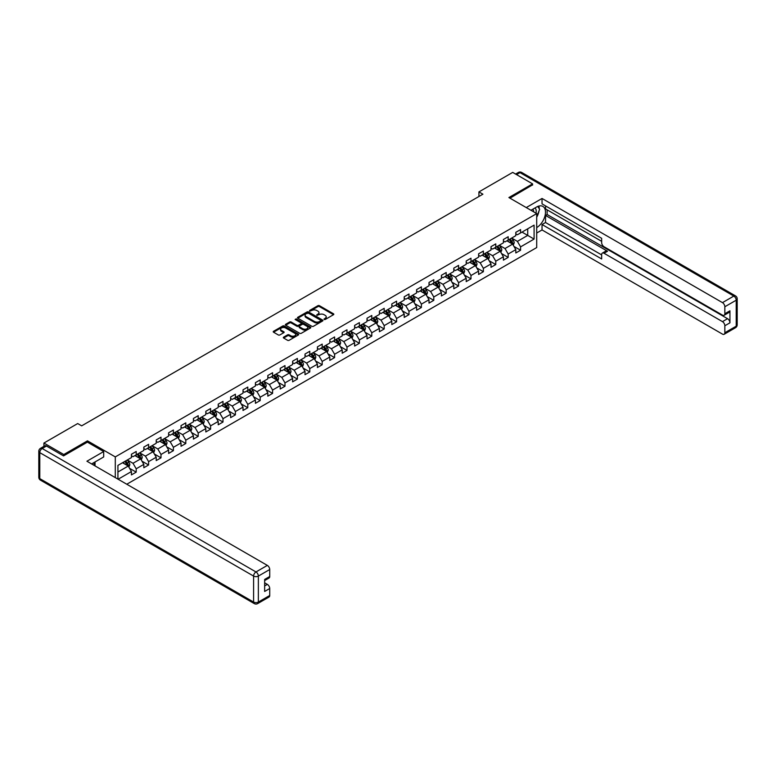 <?xml version="1.0" encoding="UTF-8"?>
<svg xmlns="http://www.w3.org/2000/svg" width="776" height="776" viewBox="0 0 776 776"><rect width="100%" height="100%" fill="white"/><g stroke="black" fill="none" stroke-linecap="round" stroke-linejoin="round"><path stroke-width="1.16" d="M324.116 319.489L325.212 319.489L333.496 314.697A1.106 0.64 0 0 0 333.496 313.805L319.46 305.695A1.106 0.64 0 0 0 317.898 305.695L309.605 310.478L309.605 311.108L311.768 310.487A3.531 2.037 0 0 1 316.763 310.487L317.937 311.166A3.531 2.037 0 0 1 318.965 312.602A3.531 2.037 0 0 1 317.937 314.047L316.86 315.298L319.023 314.678A3.531 2.037 0 0 1 324.019 314.678L325.192 315.357A3.531 2.037 0 0 1 326.221 316.792A3.531 2.037 0 0 1 325.192 318.238L324.116 319.489L324.116 318.858M283.647 337.133A1.106 0.64 0 0 0 283.647 338.035L287.586 340.305A1.106 0.64 0 0 0 289.147 340.305L298.353 334.99A1.106 0.64 0 0 0 298.353 334.087L284.307 325.988A1.106 0.64 0 0 0 282.745 325.988L273.54 331.303A1.106 0.64 0 0 0 273.54 332.196L278.303 334.951A1.106 0.64 0 0 0 279.864 334.951L283.803 332.671A1.106 0.64 0 0 0 283.803 331.769L281.445 330.411A2.949 1.707 0 0 1 280.582 329.208A2.949 1.707 0 0 1 282.396 327.627A2.949 1.707 0 0 1 285.616 327.996L294.861 333.34A2.949 1.707 0 0 1 295.724 334.543A2.949 1.707 0 0 1 293.9 336.115A2.949 1.707 0 0 1 290.69 335.746L289.147 334.854A1.106 0.64 0 0 0 287.586 334.854L283.647 337.133L283.647 338.035M87.475 442.184L87.475 440.846L63.787 454.523L43.922 443.048L43.922 446.365M87.475 440.846L115.294 456.909L536.711 213.604L536.711 247.563L126.779 484.234M532.578 185.115L532.578 183.873L508.891 197.55L536.711 213.604M532.578 183.873L512.703 172.398L478.928 191.905L478.928 196.493M43.922 443.048L77.697 423.55L81.674 425.84L482.905 194.194L478.928 191.905M311.855 326.298A1.106 0.64 0 0 0 313.407 326.298L322.612 320.983A1.106 0.64 0 0 0 322.612 320.081L308.576 311.971A1.106 0.64 0 0 0 307.015 311.971L297.809 317.287A1.106 0.64 0 0 0 297.809 318.189L311.855 326.298M295.423 319.654L296.209 319.76L296.209 318.849L310.487 327.084A1.106 0.64 0 0 1 310.487 327.986L301.282 333.302A1.106 0.64 0 0 1 299.72 333.302L285.675 325.192L285.675 324.29A1.106 0.64 0 0 0 285.675 325.192M285.675 324.29L289.613 322.021A1.106 0.64 0 0 1 291.175 322.021L296.868 325.309A1.106 0.64 0 0 0 298.43 325.309L301.049 323.796A1.106 0.64 0 0 0 301.049 322.903L295.113 319.479L296.209 318.849M115.294 477.609L115.294 456.909M129.563 468.316L136.198 472.147L136.198 468.791L143.832 464.387L143.832 467.744L148.594 464.989L148.594 461.633L156.228 457.229L156.228 460.585L161.001 457.83L161.001 454.474L168.625 450.07L168.625 453.426L173.397 450.672L173.397 447.315L181.031 442.912L181.031 446.268L185.794 443.513L185.794 440.157L193.428 435.753L193.428 439.109L198.2 436.355L198.2 432.998L205.824 428.594L205.824 431.951L210.597 429.196L210.597 425.84L218.221 421.436L218.221 424.792L222.993 422.037L222.993 418.681L230.627 414.277L230.627 417.634L235.39 414.879L235.39 411.522L243.024 407.119L243.024 410.475L247.796 407.72L247.796 404.364L255.42 399.96L255.42 403.316L260.193 400.561L260.193 397.205L267.827 392.801L267.827 396.158L272.589 393.403L272.589 390.047L280.223 385.643L280.223 388.999L284.986 386.244L284.986 382.888L292.62 378.484L292.62 381.84L297.392 379.086L297.392 375.73L305.017 371.326L305.017 374.682L309.789 371.927L309.789 368.571L317.423 364.167L317.423 367.523L322.185 364.769L322.185 361.412L329.819 357.009L329.819 360.365L334.592 357.61L334.592 354.254L342.216 349.85L342.216 353.206L346.988 350.451L346.988 347.095L354.613 342.691L354.613 346.048L359.385 343.293L359.385 339.936L367.019 335.533L367.019 338.889L371.782 336.134L371.782 332.778L379.415 328.374L379.415 331.73L384.188 328.975L384.188 325.619L391.812 321.215L391.812 324.572L396.584 321.817L396.584 318.461L404.218 314.057L404.218 317.413L408.981 314.658L408.981 311.302L416.615 306.898L416.615 310.255L421.387 307.5L421.387 304.144L429.012 299.74L429.012 303.096L433.784 300.341L433.784 296.985L441.408 292.581L441.408 295.937L446.181 293.183L446.181 289.826L453.815 285.423L453.815 288.779L458.577 286.024L458.577 282.668L466.211 278.264L466.211 281.62L470.983 278.865L470.983 275.509L478.608 271.105L478.608 274.462L483.38 271.707L483.38 268.35L491.014 263.947L491.014 267.303L495.777 264.548L495.777 261.192L503.411 256.788L503.411 260.144L508.173 257.389L508.173 254.033L515.807 249.63L515.807 252.976L520.58 250.231L520.58 246.875L534.092 239.076L534.092 225.127L527.728 228.794L527.728 235.409L534.092 239.076M136.198 472.147L131.435 474.902L131.435 471.546L118.117 479.238M117.923 479.122L117.923 465.396L131.435 457.597L131.435 454.251L136.198 451.496L136.198 454.843L143.832 450.439L143.832 447.092L148.594 444.338L148.594 447.684L156.228 443.28L156.228 439.934L161.001 437.179L161.001 440.525L168.625 436.122L168.625 432.775L173.397 430.02L173.397 433.367L181.031 428.963L181.031 425.617L185.794 422.862L185.794 426.208L193.428 421.805L193.428 418.458L198.2 415.703L198.2 419.05L205.824 414.646L205.824 411.299L210.597 408.545L210.597 411.891L218.221 407.487L218.221 404.141L222.993 401.386L222.993 404.733L230.627 400.329L230.627 396.982L235.39 394.227L235.39 397.574L243.024 393.17L243.024 389.824L247.796 387.069L247.796 390.415L255.42 386.011L255.42 382.665L260.193 379.91L260.193 383.257L267.827 378.853L267.827 375.506L272.589 372.752L272.589 376.098L280.223 371.694L280.223 368.348L284.986 365.593L284.986 368.94L292.62 364.536L292.62 361.189L297.392 358.434L297.392 361.781L305.017 357.377L305.017 354.031L309.789 351.276L309.789 354.622L317.423 350.219L317.423 346.872L322.185 344.117L322.185 347.464L329.819 343.06L329.819 339.713L334.592 336.959L334.592 340.305L342.216 335.901L342.216 332.555L346.988 329.8L346.988 333.147L354.613 328.743L354.613 325.396L359.385 322.641L359.385 325.988L367.019 321.584L367.019 318.238L371.782 315.483L371.782 318.829L379.415 314.425L379.415 311.079L384.188 308.324L384.188 311.671L391.812 307.267L391.812 303.92L396.584 301.166L396.584 304.512L404.218 300.108L404.218 296.762L408.981 294.007L408.981 297.353L416.615 292.95L416.615 289.603L421.387 286.848L421.387 290.195L429.012 285.791L429.012 282.445L433.784 279.69L433.784 283.036L441.408 278.632L441.408 275.286L446.181 272.531L446.181 275.878L453.815 271.474L453.815 268.127L458.577 265.373L458.577 268.719L466.211 264.315L466.211 260.969L470.983 258.214L470.983 261.56L478.608 257.157L478.608 253.81L483.38 251.055L483.38 254.402L491.014 249.998L491.014 246.652L495.777 243.897L495.777 247.243L503.411 242.839L503.411 239.493L508.173 236.738L508.173 240.085L515.807 235.681L515.807 232.334L520.58 229.58L520.58 232.926L534.092 225.127M134.927 455.58L140.65 458.888L133.016 463.291L127.293 459.984M131.435 455.764L133.016 456.676L136.198 454.843M133.016 463.291L136.198 468.791M140.65 458.888L143.832 464.387M147.324 448.421L153.047 451.729L145.422 456.133L139.699 452.825M143.832 448.606L145.422 449.517L148.594 447.684M145.422 456.133L148.594 461.633M153.047 451.729L156.228 457.229M159.73 441.263L165.453 444.57L157.819 448.974L152.096 445.666M156.228 441.447L157.819 442.359L161.001 440.525M157.819 448.974L161.001 454.474M165.453 444.57L168.625 450.07M172.126 434.104L177.849 437.412L170.216 441.816L164.493 438.508M168.625 434.288L170.216 435.2L173.397 433.367M170.216 441.816L173.397 447.315M177.849 437.412L181.031 442.912M184.523 426.945L190.246 430.253L182.622 434.657L176.899 431.349M181.031 427.13L182.622 428.042L185.794 426.208M182.622 434.657L185.794 440.157M190.246 430.253L193.428 435.753M196.92 419.787L202.643 423.095L195.019 427.498L189.296 424.191M193.428 419.971L195.019 420.883L198.2 419.05M195.019 427.498L198.2 432.998M202.643 423.095L205.824 428.594M209.326 412.628L215.049 415.936L207.415 420.34L201.692 417.032M205.824 412.813L207.415 413.724L210.597 411.891M207.415 420.34L210.597 425.84M215.049 415.936L218.221 421.436M221.723 405.47L227.446 408.777L219.812 413.181L214.089 409.873M218.221 405.654L219.812 406.566L222.993 404.733M219.812 413.181L222.993 418.681M227.446 408.777L230.627 414.277M234.119 398.311L239.842 401.619L232.218 406.023L226.495 402.715M230.627 398.495L232.218 399.407L235.39 397.574M232.218 406.023L235.39 411.522M239.842 401.619L243.024 407.119M246.525 391.152L252.249 394.46L244.615 398.864L238.892 395.556M243.024 391.337L244.615 392.249L247.796 390.415M244.615 398.864L247.796 404.364M252.249 394.46L255.42 399.96M258.922 383.994L264.645 387.302L257.011 391.705L251.288 388.398M255.42 384.178L257.011 385.09L260.193 383.257M257.011 391.705L260.193 397.205M264.645 387.302L267.827 392.801M271.319 376.835L277.042 380.143L269.408 384.547L263.685 381.239M267.827 377.02L269.408 377.931L272.589 376.098M269.408 384.547L272.589 390.047M277.042 380.143L280.223 385.643M283.715 369.677L289.438 372.984L281.814 377.388L276.091 374.08M280.223 369.861L281.814 370.773L284.986 368.94M281.814 377.388L284.986 382.888M289.438 372.984L292.62 378.484M296.122 362.518L301.845 365.826L294.211 370.23L288.488 366.922M292.62 362.702L294.211 363.614L297.392 361.781M294.211 370.23L297.392 375.73M301.845 365.826L305.017 371.326M308.518 355.36L314.241 358.667L306.607 363.071L300.884 359.763M305.017 355.544L306.607 356.456L309.789 354.622M306.607 363.071L309.789 368.571M314.241 358.667L317.423 364.167M320.915 348.201L326.638 351.509L319.014 355.912L313.291 352.605M317.423 348.385L319.014 349.297L322.185 347.464M319.014 355.912L322.185 361.412M326.638 351.509L329.819 357.009M333.311 341.042L339.034 344.35L331.41 348.754L325.687 345.446M329.819 341.227L331.41 342.138L334.592 340.305M331.41 348.754L334.592 354.254M339.034 344.35L342.216 349.85M345.718 333.884L351.441 337.191L343.807 341.595L338.084 338.287M342.216 334.068L343.807 334.98L346.988 333.147M343.807 341.595L346.988 347.095M351.441 337.191L354.613 342.691M358.114 326.725L363.837 330.023L356.203 334.437L350.48 331.129M354.613 326.909L356.203 327.821L359.385 325.988M356.203 334.437L359.385 339.936M363.837 330.023L367.019 335.533M370.511 319.566L376.234 322.865L368.61 327.278L362.887 323.97M367.019 319.751L368.61 320.663L371.782 318.829M368.61 327.278L371.782 332.778M376.234 322.865L379.415 328.374M382.917 312.408L388.64 315.706L381.006 320.119L375.283 316.812M379.415 312.592L381.006 313.504L384.188 311.671M381.006 320.119L384.188 325.619M388.64 315.706L391.812 321.215M395.314 305.249L401.037 308.547L393.403 312.961L387.68 309.653M391.812 305.434L393.403 306.345L396.584 304.512M393.403 312.961L396.584 318.461M401.037 308.547L404.218 314.057M407.71 298.091L413.433 301.389L405.8 305.802L400.076 302.495M404.218 298.275L405.8 299.187L408.981 297.353M405.8 305.802L408.981 311.302M413.433 301.389L416.615 306.898M420.107 290.932L425.83 294.23L418.206 298.644L412.483 295.336M416.615 291.116L418.206 292.028L421.387 290.195M418.206 298.644L421.387 304.144M425.83 294.23L429.012 299.74M432.513 283.774L438.236 287.071L430.602 291.485L424.879 288.177M429.012 283.958L430.602 284.87L433.784 283.036M430.602 291.485L433.784 296.985M438.236 287.071L441.408 292.581M444.91 276.615L450.633 279.913L442.999 284.326L437.276 281.019M441.408 276.799L442.999 277.711L446.181 275.878M442.999 284.326L446.181 289.826M450.633 279.913L453.815 285.423M457.306 269.456L463.029 272.754L455.405 277.168L449.682 273.86M453.815 269.641L455.405 270.552L458.577 268.719M455.405 277.168L458.577 282.668M463.029 272.754L466.211 278.264M469.703 262.298L475.426 265.596L467.802 270.009L462.079 266.702M466.211 262.482L467.802 263.394L470.983 261.56M467.802 270.009L470.983 275.509M475.426 265.596L478.608 271.105M482.109 255.139L487.832 258.437L480.199 262.851L474.475 259.543M478.608 255.323L480.199 256.235L483.38 254.402M480.199 262.851L483.38 268.35M487.832 258.437L491.014 263.947M494.506 247.981L500.229 251.279L492.595 255.692L486.872 252.384M491.014 248.165L492.595 249.077L495.777 247.243M492.595 255.692L495.777 261.192M500.229 251.279L503.411 256.788M506.903 240.822L512.626 244.12L505.001 248.533L499.278 245.226M503.411 241.006L505.001 241.918L508.173 240.085M505.001 248.533L508.173 254.033M512.626 244.12L515.807 249.63M522.005 232.102L527.728 235.409L517.398 241.375L511.675 238.067M515.807 233.848L517.398 234.759L520.58 232.926M517.398 241.375L520.58 246.875M63.787 454.523L63.787 455.764M117.923 472.012L128.253 466.046L122.53 462.738M128.253 466.046L131.435 471.546M513.935 246.399L520.58 250.231M501.538 253.558L508.173 257.389M489.142 260.717L495.777 264.548M476.745 267.875L483.38 271.707M464.339 275.034L470.983 278.865M451.942 282.192L458.577 286.024M439.546 289.351L446.181 293.183M427.149 296.51L433.784 300.341M414.743 303.668L421.387 307.5M402.346 310.827L408.981 314.658M389.95 317.985L396.584 321.817M377.543 325.144L384.188 328.975M365.147 332.303L371.782 336.134M352.75 339.461L359.385 343.293M340.354 346.62L346.988 350.451M327.947 353.778L334.592 357.61M315.551 360.937L322.185 364.769M303.154 368.096L309.789 371.927M290.757 375.254L297.392 379.086M278.351 382.413L284.986 386.244M265.955 389.571L272.589 393.403M253.558 396.73L260.193 400.561M241.152 403.889L247.796 407.72M228.755 411.047L235.39 414.879M216.358 418.206L222.993 422.037M203.962 425.364L210.597 429.196M191.556 432.523L198.2 436.355M179.159 439.682L185.794 443.513M166.762 446.84L173.397 450.672M154.366 453.999L161.001 457.83M141.959 461.157L148.594 464.989M324.426 319.596L325.192 319.159A3.531 2.037 0 0 0 326.221 317.714L326.221 316.792M318.965 312.602L318.965 313.523A3.531 2.037 0 0 1 317.937 314.969L317.171 315.405M333.496 313.805L333.496 314.697L319.46 306.607A1.106 0.64 0 0 0 317.898 306.607L309.915 311.215M322.612 320.081L322.612 320.983L308.576 312.893A1.106 0.64 0 0 0 307.015 312.893L297.819 318.199M320.663 320.847L320.663 320.216L308.344 313.106L306.113 313.756A3.531 2.037 0 0 0 305.084 315.192A3.531 2.037 0 0 0 306.113 316.637L314.542 321.506A3.531 2.037 0 0 0 319.537 321.506L320.663 320.847L320.663 321.768L320.895 320.536M305.084 315.192L305.084 316.113A3.531 2.037 0 0 0 306.113 317.559L306.113 316.637M320.663 321.768L319.537 322.418A3.531 2.037 0 0 1 314.542 322.418L306.113 317.559M285.694 325.202L289.613 322.942L289.613 322.021M301.369 323.35L301.369 324.271A1.106 0.64 0 0 1 301.049 324.717L298.43 326.23A1.106 0.64 0 0 1 296.868 326.23L291.175 322.942A1.106 0.64 0 0 0 289.613 322.942M296.209 319.76L310.468 327.996M302.785 328.723A2.949 1.707 0 0 0 305.996 329.092A2.949 1.707 0 0 0 307.82 327.511A2.949 1.707 0 0 0 306.957 326.308L303.697 324.426A1.106 0.64 0 0 0 302.136 324.426L299.526 325.939A1.106 0.64 0 0 0 299.526 326.841L302.785 328.723L302.785 329.635A2.949 1.707 0 0 0 305.996 330.004A2.949 1.707 0 0 0 307.82 328.432L307.82 327.511M299.196 326.386L299.196 327.307A1.106 0.64 0 0 0 299.526 327.753L299.526 326.841M302.785 329.635L299.526 327.753M295.724 334.543L295.724 335.455A2.949 1.707 0 0 1 293.9 337.036A2.949 1.707 0 0 1 290.69 336.668L289.147 335.775A1.106 0.64 0 0 0 287.586 335.775L283.657 338.045M280.582 329.208L280.582 330.12A2.949 1.707 0 0 0 281.445 331.323L281.445 330.411M283.793 332.681L281.445 331.323M298.343 334.999L284.307 326.9A1.106 0.64 0 0 0 282.745 326.9L273.559 332.206M513.256 245.216L514.197 242.83A2.978 1.717 -120 0 0 513.246 240.298L511.607 238.106M508.755 241.889L507.64 240.395M509.143 239.522L510.783 241.714A2.978 1.717 60 0 1 511.636 243.509L512.596 242.956A2.978 1.717 -120 0 0 511.743 241.161L510.104 238.979M509.357 239.406L511.171 241.84A1.513 0.873 60 0 1 511.452 242.296L512.596 242.956M535.983 213.187A7.304 4.219 120 0 0 534.907 207.997M533.655 211.848A5.005 2.891 120 0 0 532.627 209.326A5.005 2.891 120 0 0 532.617 209.316M537.7 206.474L539.65 209.248L536.711 216.824M93.508 462.835L95.341 466.085M530.949 210.277L536.555 207.046A12.649 7.304 120 0 1 542.88 206.416A12.649 7.304 120 0 1 544.839 216.446A12.649 7.304 120 0 1 536.711 227.601M536.711 233.023L542.036 229.948L542.036 224.526L601.652 258.951L601.652 254.635A3.376 1.95 -120 0 1 602.351 253.092A3.376 1.95 -120 0 1 604.029 253.257L722.466 321.633L727.548 318.694A3.376 1.95 60 0 1 729.935 322.826L729.935 310.798A3.376 1.95 60 0 1 729.236 312.34L724.144 315.279A3.376 1.95 -120 0 0 724.842 313.737L724.842 306.762A3.376 1.95 -120 0 0 722.466 302.63L733.824 296.073L520.017 172.631L516.564 174.629M547.128 209.85L547.128 214.525L545.538 215.447L545.538 222.508L542.036 224.526M545.538 205.902L545.538 208.928L601.652 241.326M724.144 315.279A3.376 1.95 -120 0 1 722.466 315.114L604.029 246.739A3.376 1.95 -120 0 1 601.652 242.607L601.652 238.3L542.036 203.884L542.036 198.462L722.466 302.63M526.264 207.57L542.036 198.462M542.036 229.948L722.466 334.116A3.376 1.95 -120 0 0 724.144 334.281A3.376 1.95 -120 0 0 724.842 332.739L724.842 325.765A3.376 1.95 -120 0 0 722.466 321.633M532.578 184.834L509.968 198.171M545.538 215.447L607.53 251.24L604.029 253.257M547.128 214.525L727.548 318.694M545.538 222.508L601.652 254.906M602.351 253.092L605.843 251.065A3.376 1.95 60 0 1 607.53 251.24M536.711 217.193A12.649 7.304 120 0 0 539.01 210.897M539.213 208.628A12.649 7.304 120 0 0 538.903 206.057M46.463 446.035L42.176 448.509A3.376 1.95 -120 0 0 40.488 448.344L44.775 445.87A3.376 1.95 60 0 1 46.463 446.035L63.554 455.9L87.397 442.136L103.693 451.545L103.693 456.957L92.402 463.476A12.649 7.304 120 0 0 91.646 463.951M103.693 451.545L86.922 461.225L267.342 565.394A3.376 1.95 60 0 1 269.728 569.526L269.728 576.5A3.376 1.95 60 0 1 269.03 578.042L264.645 580.574M95.031 464.999L95.031 461.962M264.645 585.948L267.342 584.386A3.376 1.95 60 0 1 269.728 588.518L269.728 595.493A3.376 1.95 60 0 1 269.03 597.035L257.661 603.602A3.376 1.95 -120 0 0 258.36 602.06L269.728 595.493M269.728 576.5L264.645 579.429L264.645 591.457L269.728 588.518M267.342 584.386L264.645 582.825M500.86 252.375L501.8 249.988A2.978 1.717 -120 0 0 500.85 247.457L499.21 245.264M496.349 249.047L495.233 247.554M496.747 246.681L498.386 248.873A2.978 1.717 60 0 1 499.24 250.667L500.19 250.115A2.978 1.717 -120 0 0 499.346 248.32L497.697 246.137M496.95 246.564L498.774 248.999A1.513 0.873 60 0 1 499.055 249.455L500.19 250.115M488.453 259.533L489.404 257.147A2.978 1.717 -120 0 0 488.453 254.615L486.814 252.423M483.952 256.206L482.837 254.712M484.35 253.839L485.989 256.031A2.978 1.717 60 0 1 486.843 257.826L487.794 257.273A2.978 1.717 -120 0 0 486.94 255.479L485.301 253.296M484.554 253.723L486.377 256.158A1.513 0.873 60 0 1 486.649 256.613L487.794 257.273M476.057 266.692L477.007 264.306A2.978 1.717 -120 0 0 476.057 261.774L474.417 259.582M471.556 263.365L470.44 261.871M471.954 260.998L473.593 263.19A2.978 1.717 60 0 1 474.446 264.985L475.397 264.432A2.978 1.717 -120 0 0 474.543 262.637L472.904 260.455M472.157 260.881L473.981 263.316A1.513 0.873 60 0 1 474.252 263.772L475.397 264.432M463.66 273.85L464.601 271.464A2.978 1.717 -120 0 0 463.65 268.933L462.011 266.74M459.149 270.523L458.044 269.03M459.547 268.156L461.186 270.349A2.978 1.717 60 0 1 462.04 272.143L463 271.59A2.978 1.717 -120 0 0 462.147 269.796L460.507 267.613M459.761 268.04L461.575 270.475A1.513 0.873 60 0 1 461.856 270.931L463 271.59M451.263 281.009L452.204 278.623A2.978 1.717 -120 0 0 451.254 276.091L449.614 273.899M446.753 277.682L445.637 276.188M447.151 275.315L448.79 277.507A2.978 1.717 60 0 1 449.644 279.302L450.594 278.749A2.978 1.717 -120 0 0 449.74 276.954L448.101 274.772M447.354 275.199L449.178 277.633A1.513 0.873 60 0 1 449.45 278.089L450.594 278.749M438.857 288.168L439.808 285.781A2.978 1.717 -120 0 0 438.857 283.25L437.218 281.058M434.356 284.84L433.241 283.347M434.754 282.474L436.393 284.666A2.978 1.717 60 0 1 437.247 286.46L438.197 285.907A2.978 1.717 -120 0 0 437.344 284.113L435.705 281.93M434.958 282.357L436.781 284.792A1.513 0.873 60 0 1 437.053 285.248L438.197 285.907M426.46 295.326L427.411 292.94A2.978 1.717 -120 0 0 426.46 290.408L424.811 288.216M421.96 291.999L420.844 290.505M422.348 289.632L423.997 291.825A2.978 1.717 60 0 1 424.841 293.619L425.801 293.066A2.978 1.717 -120 0 0 424.947 291.272L423.308 289.089M422.561 289.516L424.375 291.951A1.513 0.873 60 0 1 424.656 292.406L425.801 293.066M414.064 302.485L415.005 300.099A2.978 1.717 -120 0 0 414.054 297.567L412.415 295.375M409.553 299.158L408.438 297.664M409.951 296.791L411.59 298.983A2.978 1.717 60 0 1 412.444 300.778L413.404 300.225A2.978 1.717 -120 0 0 412.551 298.43L410.902 296.248M410.165 296.675L411.978 299.109A1.513 0.873 60 0 1 412.26 299.565L413.404 300.225M401.667 309.643L402.608 307.257A2.978 1.717 -120 0 0 401.658 304.725L400.018 302.533M397.157 306.316L396.041 304.822M397.555 303.95L399.194 306.142A2.978 1.717 60 0 1 400.047 307.936L400.998 307.383A2.978 1.717 -120 0 0 400.144 305.589L398.505 303.406M397.758 303.833L399.582 306.268A1.513 0.873 60 0 1 399.853 306.724L400.998 307.383M389.261 316.802L390.212 314.416A2.978 1.717 -120 0 0 389.261 311.884L387.622 309.692M384.76 313.475L383.645 311.981M385.158 311.108L386.797 313.3A2.978 1.717 60 0 1 387.651 315.095L388.601 314.542A2.978 1.717 -120 0 0 387.748 312.747L386.108 310.565M385.362 310.992L387.185 313.426A1.513 0.873 60 0 1 387.457 313.882L388.601 314.542M376.864 323.961L377.805 321.574A2.978 1.717 -120 0 0 376.855 319.043L375.215 316.85M372.364 320.634L371.248 319.14M372.752 318.267L374.391 320.459A2.978 1.717 60 0 1 375.245 322.253L376.205 321.7A2.978 1.717 -120 0 0 375.351 319.906L373.712 317.724M372.965 318.15L374.779 320.585A1.513 0.873 60 0 1 375.06 321.041L376.205 321.7M364.468 331.119L365.409 328.733A2.978 1.717 -120 0 0 364.458 326.201L362.819 324.009M359.957 327.792L358.842 326.298M360.355 325.425L361.994 327.618A2.978 1.717 60 0 1 362.848 329.412L363.798 328.859A2.978 1.717 -120 0 0 362.955 327.065L361.306 324.882M360.559 325.309L362.382 327.744A1.513 0.873 60 0 1 362.664 328.2L363.798 328.859M352.061 338.278L353.012 335.892A2.978 1.717 -120 0 0 352.061 333.36L350.422 331.168M347.561 334.951L346.445 333.457M347.958 332.584L349.598 334.776A2.978 1.717 60 0 1 350.451 336.571L351.402 336.018A2.978 1.717 -120 0 0 350.548 334.223L348.909 332.041M348.162 332.467L349.986 334.902A1.513 0.873 60 0 1 350.257 335.358L351.402 336.018M339.665 345.436L340.615 343.05A2.978 1.717 -120 0 0 339.665 340.519L338.026 338.326M335.164 342.109L334.049 340.615M335.562 339.743L337.201 341.935A2.978 1.717 60 0 1 338.055 343.729L339.005 343.176A2.978 1.717 -120 0 0 338.152 341.382L336.512 339.199M335.765 339.626L337.589 342.061A1.513 0.873 60 0 1 337.861 342.517L339.005 343.176M327.268 352.595L328.209 350.209A2.978 1.717 -120 0 0 327.259 347.677L325.619 345.485M322.758 349.268L321.652 347.774M323.155 346.901L324.795 349.093A2.978 1.717 60 0 1 325.648 350.888L326.609 350.335A2.978 1.717 -120 0 0 325.755 348.54L324.116 346.358M323.369 346.785L325.183 349.219A1.513 0.873 60 0 1 325.464 349.675L326.609 350.335M314.872 359.754L315.813 357.367A2.978 1.717 -120 0 0 314.862 354.836L313.223 352.644M310.361 356.426L309.246 354.933M310.759 354.06L312.398 356.252A2.978 1.717 60 0 1 313.252 358.046L314.202 357.493A2.978 1.717 -120 0 0 313.349 355.699L311.709 353.516M310.963 353.943L312.786 356.378A1.513 0.873 60 0 1 313.058 356.834L314.202 357.493M302.465 366.912L303.416 364.526A2.978 1.717 -120 0 0 302.465 361.994L300.826 359.802M297.965 363.585L296.849 362.091M298.362 361.218L300.002 363.41A2.978 1.717 60 0 1 300.855 365.205L301.806 364.652A2.978 1.717 -120 0 0 300.952 362.858L299.313 360.675M298.566 361.102L300.39 363.537A1.513 0.873 60 0 1 300.661 363.993L301.806 364.652M290.069 374.071L291.019 371.685A2.978 1.717 -120 0 0 290.069 369.153L288.42 366.961M285.568 370.744L284.452 369.25M285.956 368.377L287.605 370.569A2.978 1.717 60 0 1 288.449 372.364L289.409 371.811A2.978 1.717 -120 0 0 288.556 370.016L286.916 367.834M286.169 368.26L287.983 370.695A1.513 0.873 60 0 1 288.265 371.151L289.409 371.811M277.672 381.229L278.613 378.843A2.978 1.717 -120 0 0 277.662 376.311L276.023 374.119M273.162 377.902L272.046 376.409M273.559 375.545L275.199 377.728A2.978 1.717 60 0 1 276.052 379.522L277.013 378.969A2.978 1.717 -120 0 0 276.159 377.175L274.51 374.992M273.773 375.419L275.587 377.854A1.513 0.873 60 0 1 275.868 378.31L277.013 378.969M265.276 388.388L266.216 386.002A2.978 1.717 -120 0 0 265.266 383.47L263.627 381.278M260.765 385.061L259.65 383.567M261.163 382.704L262.802 384.886A2.978 1.717 60 0 1 263.656 386.681L264.606 386.128A2.978 1.717 -120 0 0 263.753 384.333L262.113 382.151M261.366 382.578L263.19 385.012A1.513 0.873 60 0 1 263.462 385.468L264.606 386.128M252.869 395.547L253.82 393.16A2.978 1.717 -120 0 0 252.869 390.629L251.23 388.436M248.369 392.22L247.253 390.726M248.766 389.862L250.405 392.045A2.978 1.717 60 0 1 251.259 393.839L252.21 393.286A2.978 1.717 -120 0 0 251.356 391.502L249.717 389.31M248.97 389.736L250.793 392.171A1.513 0.873 60 0 1 251.065 392.627L252.21 393.286M240.473 402.705L241.414 400.319A2.978 1.717 -120 0 0 240.463 397.787L238.824 395.595M235.972 399.378L234.856 397.884M236.36 397.021L237.999 399.204A2.978 1.717 60 0 1 238.853 400.998L239.813 400.445A2.978 1.717 -120 0 0 238.959 398.66L237.32 396.468M236.573 396.895L238.387 399.33A1.513 0.873 60 0 1 238.668 399.785L239.813 400.445M228.076 409.864L229.017 407.478A2.978 1.717 -120 0 0 228.066 404.946L226.427 402.754M223.566 406.537L222.45 405.043M223.963 404.18L225.603 406.362A2.978 1.717 60 0 1 226.456 408.157L227.407 407.604A2.978 1.717 -120 0 0 226.563 405.819L224.914 403.627M224.167 404.053L225.991 406.488A1.513 0.873 60 0 1 226.272 406.944L227.407 407.604M215.67 417.022L216.62 414.636A2.978 1.717 -120 0 0 215.67 412.105L214.03 409.912M211.169 413.695L210.054 412.201M211.567 411.338L213.206 413.521A2.978 1.717 60 0 1 214.06 415.315L215.01 414.762A2.978 1.717 -120 0 0 214.157 412.977L212.517 410.785M211.77 411.212L213.594 413.647A1.513 0.873 60 0 1 213.866 414.103L215.01 414.762M203.273 424.181L204.224 421.795A2.978 1.717 -120 0 0 203.273 419.263L201.634 417.071M198.772 420.854L197.657 419.36M199.17 418.497L200.809 420.679A2.978 1.717 60 0 1 201.663 422.474L202.614 421.921A2.978 1.717 -120 0 0 201.76 420.136L200.121 417.944M199.374 418.371L201.197 420.805A1.513 0.873 60 0 1 201.469 421.261L202.614 421.921M190.877 431.34L191.817 428.953A2.978 1.717 -120 0 0 190.867 426.422L189.228 424.23M186.366 428.012L185.26 426.519M186.764 425.655L188.403 427.838A2.978 1.717 60 0 1 189.257 429.632L190.217 429.079A2.978 1.717 -120 0 0 189.363 427.295L187.724 425.102M186.977 425.529L188.791 427.964A1.513 0.873 60 0 1 189.072 428.42L190.217 429.079M178.48 438.498L179.421 436.112A2.978 1.717 -120 0 0 178.47 433.58L176.831 431.388M173.969 435.171L172.854 433.677M174.367 432.814L176.006 434.996A2.978 1.717 60 0 1 176.86 436.791L177.811 436.238A2.978 1.717 -120 0 0 176.957 434.453L175.318 432.261M174.571 432.688L176.394 435.123A1.513 0.873 60 0 1 176.666 435.579L177.811 436.238M166.074 445.657L167.024 443.271A2.978 1.717 -120 0 0 166.074 440.739L164.434 438.547M161.573 442.33L160.457 440.836M161.971 439.973L163.61 442.155A2.978 1.717 60 0 1 164.464 443.95L165.414 443.397A2.978 1.717 -120 0 0 164.56 441.612L162.921 439.42M162.174 439.846L163.998 442.281A1.513 0.873 60 0 1 164.269 442.737L165.414 443.397M153.677 452.815L154.628 450.429A2.978 1.717 -120 0 0 153.677 447.897L152.028 445.705M149.176 449.488L148.061 447.995M149.564 447.131L151.213 449.314A2.978 1.717 60 0 1 152.057 451.108L153.017 450.555A2.978 1.717 -120 0 0 152.164 448.77L150.525 446.578M149.778 447.005L151.592 449.44A1.513 0.873 60 0 1 151.873 449.896L153.017 450.555M141.28 459.974L142.221 457.588A2.978 1.717 -120 0 0 141.271 455.056L139.631 452.864M136.77 456.647L135.654 455.153M137.168 454.29L138.807 456.472A2.978 1.717 60 0 1 139.661 458.267L140.621 457.714A2.978 1.717 -120 0 0 139.767 455.929L138.118 453.737M137.381 454.164L139.195 456.598A1.513 0.873 60 0 1 139.476 457.054L140.621 457.714M128.884 467.133L129.825 464.746A2.978 1.717 -120 0 0 128.874 462.215L127.235 460.022M124.373 463.805L123.258 462.312M124.771 461.448L126.41 463.631A2.978 1.717 60 0 1 127.264 465.425L128.215 464.873A2.978 1.717 -120 0 0 127.361 463.088L125.722 460.895M124.975 461.322L126.798 463.757A1.513 0.873 60 0 1 127.07 464.213L128.215 464.873M325.192 319.159L325.192 318.238M316.86 315.298L316.86 314.668M317.937 314.969L317.937 314.047M309.605 311.108L309.605 310.478M317.898 306.607L317.898 305.695M319.46 306.607L319.46 305.695M297.809 318.189L297.809 317.287M307.015 312.893L307.015 311.971M308.576 312.893L308.576 311.971M314.542 322.418L314.542 321.506M319.537 322.418L319.537 321.506M291.175 322.942L291.175 322.021M296.868 326.23L296.868 325.309M298.43 326.23L298.43 325.309M301.049 324.717L301.049 323.796M310.487 327.986L310.487 327.084M287.586 335.775L287.586 334.854M289.147 335.775L289.147 334.854M290.69 336.668L290.69 335.746M283.803 332.671L283.803 331.769M273.54 332.196L273.54 331.303M282.745 326.9L282.745 325.988M284.307 326.9L284.307 325.988M298.353 334.99L298.353 334.087M512.335 243.955L514.178 242.888M511.743 241.161L513.246 240.298M509.619 242.393L510.783 241.714M724.842 313.737L729.935 310.798M729.935 322.826L724.842 325.765M724.842 332.739L736.211 326.172L736.211 300.196L724.842 306.762M736.211 326.172A3.376 1.95 60 0 1 735.512 327.714A3.376 3.376 0 0 0 737.2 324.795A3.376 1.95 180 0 1 736.211 326.172M736.211 300.196A3.376 1.95 0 0 0 737.2 298.828A3.376 3.376 0 0 0 735.512 295.899A3.376 1.95 -60 0 0 733.824 296.073A3.376 1.95 60 0 1 736.211 300.196M515.574 174.057L518.339 172.466A3.376 1.95 60 0 1 520.017 172.631A3.376 1.95 -60 0 1 521.705 172.466L735.512 295.899M40.488 448.344A3.376 3.376 0 0 0 38.8 451.263A3.376 1.95 180 0 0 39.789 452.641A3.376 1.95 -60 0 1 42.176 448.509L255.983 571.951A3.376 1.95 -60 0 0 253.597 576.083L39.789 452.641L39.789 478.617L253.597 602.06L253.597 576.083A3.376 1.95 -0 0 0 258.36 576.083L258.36 602.06A3.376 1.95 180 0 1 253.597 602.06A3.376 1.95 -60 0 0 254.295 603.602A3.376 3.376 0 0 0 257.661 603.602M269.728 569.526L258.36 576.083A3.376 1.95 -120 0 0 255.983 571.951L267.342 565.394M40.488 480.16A3.376 1.95 -60 0 1 39.789 478.617A3.376 1.95 -0 0 1 38.8 477.24A3.376 3.376 0 0 0 40.488 480.16L254.295 603.602M499.938 251.114L501.781 250.047M499.346 248.32L500.85 247.457M497.222 249.552L498.386 248.873M487.532 258.272L489.384 257.205M486.94 255.479L488.453 254.615M484.825 256.71L485.989 256.031M475.135 265.431L476.988 264.364M474.543 262.637L476.057 261.774M472.429 263.869L473.593 263.19M462.738 272.589L464.581 271.522M462.147 269.796L463.65 268.933M460.022 271.028L461.186 270.349M450.342 279.748L452.185 278.681M449.74 276.954L451.254 276.091M447.626 278.186L448.79 277.507M437.936 286.907L439.788 285.84M437.344 284.113L438.857 283.25M435.229 285.345L436.393 284.666M425.539 294.065L427.392 292.998M424.947 291.272L426.46 290.408M422.823 292.504L423.997 291.825M413.142 301.224L414.985 300.157M412.551 298.43L414.054 297.567M410.426 299.662L411.59 298.983M400.746 308.382L402.589 307.315M400.144 305.589L401.658 304.725M398.03 306.821L399.194 306.142M388.339 315.541L390.192 314.474M387.748 312.747L389.261 311.884M385.633 313.979L386.797 313.3M375.943 322.7L377.786 321.633M375.351 319.906L376.855 319.043M373.227 321.138L374.391 320.459M363.546 329.858L365.389 328.791M362.955 327.065L364.458 326.201M360.83 328.296L361.994 327.618M351.14 337.017L352.993 335.95M350.548 334.223L352.061 333.36M348.434 335.455L349.598 334.776M338.743 344.175L340.596 343.108M338.152 341.382L339.665 340.519M336.037 342.614L337.201 341.935M326.347 351.334L328.19 350.267M325.755 348.54L327.259 347.677M323.631 349.772L324.795 349.093M313.95 358.493L315.793 357.426M313.349 355.699L314.862 354.836M311.234 356.931L312.398 356.252M301.544 365.651L303.397 364.584M300.952 362.858L302.465 361.994M298.838 364.089L300.002 363.41M289.147 372.81L291 371.743M288.556 370.016L290.069 369.153M286.431 371.248L287.605 370.569M276.751 379.968L278.594 378.901M276.159 377.175L277.662 376.311M274.035 378.407L275.199 377.728M264.354 387.127L266.197 386.06M263.753 384.333L265.266 383.47M261.638 385.565L262.802 384.886M251.948 394.286L253.8 393.219M251.356 391.502L252.869 390.629M249.241 392.724L250.405 392.045M239.551 401.444L241.394 400.377M238.959 398.66L240.463 397.787M236.835 399.882L237.999 399.204M227.155 408.603L228.998 407.536M226.563 405.819L228.066 404.946M224.439 407.041L225.603 406.362M214.748 415.761L216.601 414.694M214.157 412.977L215.67 412.105M212.042 414.2L213.206 413.521M202.352 422.92L204.204 421.853M201.76 420.136L203.273 419.263M199.645 421.358L200.809 420.679M189.955 430.079L191.798 429.012M189.363 427.295L190.867 426.422M187.239 428.517L188.403 427.838M177.559 437.237L179.401 436.17M176.957 434.453L178.47 433.58M174.843 435.675L176.006 434.996M165.152 444.396L167.005 443.329M164.56 441.612L166.074 440.739M162.446 442.834L163.61 442.155M152.756 451.554L154.608 450.487M152.164 448.77L153.677 447.897M150.04 449.993L151.213 449.314M140.359 458.713L142.202 457.646M139.767 455.929L141.271 455.056M137.643 457.151L138.807 456.472M127.953 465.872L129.805 464.805M127.361 463.088L128.874 462.215M125.246 464.31L126.41 463.631M724.144 334.281L735.512 327.714M737.2 324.795L737.2 298.828M521.705 172.466A3.376 3.376 0 0 0 518.339 172.466M38.8 451.263L38.8 477.24"/></g></svg>
